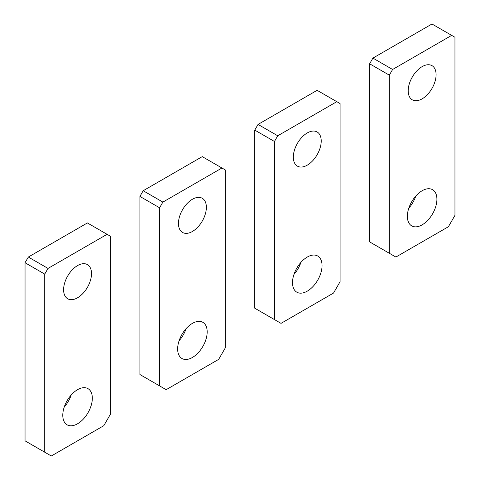<?xml version="1.0" encoding="UTF-8"?>
<svg xmlns="http://www.w3.org/2000/svg" width="480" height="480" viewBox="0 0 480 480"><rect width="100%" height="100%" fill="white"/><g stroke="black" fill="none" stroke-linecap="round" stroke-linejoin="round"><path stroke-width="0.72" d="M340.092 281.688L333.534 293.052L281.022 323.37L254.766 308.214L254.766 130.104L258.048 124.422L317.124 90.318L340.092 103.578L340.092 281.688M274.458 319.578L274.458 141.474L277.74 135.786L258.048 124.422M277.74 135.786L336.81 101.682M274.458 141.474L254.766 130.104M322.044 265.578A20.886 12.06 120 0 0 317.718 256.02A20.886 12.06 120 0 0 301.626 261.612A20.886 12.06 120 0 0 292.506 282.63A20.886 12.06 120 0 0 296.832 292.194A20.886 12.06 120 0 0 312.93 286.596A20.886 12.06 120 0 0 322.044 265.578M293.952 274.452A20.886 12.06 120 0 0 300.912 262.392M321.222 141A19.722 11.388 120 0 0 317.142 131.97A19.722 11.388 120 0 0 301.938 137.256A19.722 11.388 120 0 0 293.328 157.104A19.722 11.388 120 0 0 297.414 166.134A19.722 11.388 120 0 0 312.612 160.848A19.722 11.388 120 0 0 321.222 141M296.85 144.378A19.722 11.388 120 0 0 298.014 142.362M454.956 215.37L448.392 226.74L395.886 257.052L369.63 241.896L369.63 63.792L372.912 58.104L431.982 24L454.956 37.266L454.956 215.37M389.322 253.266L389.322 75.156L392.604 69.474L372.912 58.104M392.604 69.474L451.674 35.37M389.322 75.156L369.63 63.792M436.908 199.266A20.886 12.06 120 0 0 432.582 189.702A20.886 12.06 120 0 0 416.49 195.3A20.886 12.06 120 0 0 407.37 216.318A20.886 12.06 120 0 0 411.696 225.876A20.886 12.06 120 0 0 427.788 220.284A20.886 12.06 120 0 0 436.908 199.266M408.816 208.134A20.886 12.06 120 0 0 415.776 196.074M436.086 74.682A19.722 11.388 120 0 0 432 65.652A19.722 11.388 120 0 0 416.802 70.938A19.722 11.388 120 0 0 408.192 90.792A19.722 11.388 120 0 0 412.278 99.822A19.722 11.388 120 0 0 427.476 94.536A19.722 11.388 120 0 0 436.086 74.682M411.714 78.06A19.722 11.388 120 0 0 412.878 76.044M225.234 348L218.67 359.37L166.158 389.682L139.908 374.526L139.908 196.422L143.19 190.734L202.26 156.63L225.234 169.896L225.234 348M159.594 385.896L159.594 207.786L162.876 202.104L143.19 190.734M162.876 202.104L221.952 168M159.594 207.786L139.908 196.422M207.18 331.896A20.886 12.06 120 0 0 202.854 322.332A20.886 12.06 120 0 0 186.762 327.93A20.886 12.06 120 0 0 177.648 348.948A20.886 12.06 120 0 0 181.974 358.506A20.886 12.06 120 0 0 198.066 352.914A20.886 12.06 120 0 0 207.18 331.896M179.088 340.764A20.886 12.06 120 0 0 186.048 328.71M206.364 207.318A19.722 11.388 120 0 0 202.278 198.288A19.722 11.388 120 0 0 187.074 203.568A19.722 11.388 120 0 0 178.464 223.422A19.722 11.388 120 0 0 182.55 232.452A19.722 11.388 120 0 0 197.754 227.166A19.722 11.388 120 0 0 206.364 207.318M181.986 210.69A19.722 11.388 120 0 0 183.15 208.674M110.37 414.318L103.806 425.682L51.3 456L25.044 440.844L25.044 262.734L28.326 257.052L87.396 222.948L110.37 236.208L110.37 414.318M44.736 452.208L44.736 274.104L48.018 268.422L28.326 257.052M48.018 268.422L107.088 234.312M44.736 274.104L25.044 262.734M92.322 398.208A20.886 12.06 120 0 0 87.996 388.65A20.886 12.06 120 0 0 71.898 394.242A20.886 12.06 120 0 0 62.784 415.26A20.886 12.06 120 0 0 67.11 424.824A20.886 12.06 120 0 0 83.202 419.226A20.886 12.06 120 0 0 92.322 398.208M64.224 407.082A20.886 12.06 120 0 0 71.184 395.022M91.5 273.63A19.722 11.388 120 0 0 87.414 264.6A19.722 11.388 120 0 0 72.216 269.886A19.722 11.388 120 0 0 63.606 289.734A19.722 11.388 120 0 0 67.686 298.764A19.722 11.388 120 0 0 82.89 293.478A19.722 11.388 120 0 0 91.5 273.63M67.122 277.008A19.722 11.388 120 0 0 68.286 274.992"/></g></svg>
